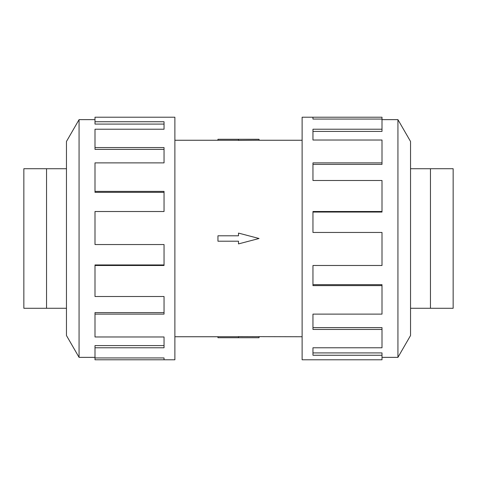 <?xml version="1.0" encoding="UTF-8"?>
<svg xmlns="http://www.w3.org/2000/svg" width="477" height="477" viewBox="0 0 477 477"><rect width="100%" height="100%" fill="white"/><g stroke="black" fill="none" stroke-linecap="round" stroke-linejoin="round"><path stroke-width="0.72" d="M174.88 140.256L217.953 140.256M217.953 336.744L174.88 336.744M302.12 336.744L238.5 336.595L238.5 337.722L217.953 337.722L217.953 336.702L238.5 336.702M238.5 140.298L217.953 140.298L217.953 139.278L259.047 139.278L259.047 140.256L302.12 140.256M259.047 140.256L238.5 140.405L238.5 139.278M66.464 168.733L46.537 168.733M46.537 308.267L66.464 308.267M23.85 308.285L46.537 308.285L46.537 168.715L23.85 168.715L23.85 308.285M410.536 168.733L430.463 168.733M430.463 308.267L410.536 308.267M453.15 308.285L430.463 308.285L430.463 168.715L453.15 168.715L453.15 308.285M94.995 357.362L79.069 357.362L66.464 335.528L66.464 141.472L79.069 119.638L94.995 119.638M79.069 357.362L79.069 119.638M94.995 121.748L164.04 121.748L164.04 129.225L164.04 124.08L94.995 124.08L94.995 117.217L174.88 117.217L174.88 359.783L94.995 359.783L94.995 357.941L164.04 357.941L164.04 359.783L164.04 357.941M164.04 129.225L94.995 129.225L94.995 147.56L164.04 147.56L164.04 162.878L94.995 162.878L94.995 191.39L164.04 191.39L164.04 211.514L94.995 211.514L94.995 244.546L164.04 244.546L164.04 265.486L94.995 265.486L94.995 296.503L164.04 296.503L164.04 314.122L94.995 314.122L94.995 336.977L164.04 336.977L164.04 347.775L94.995 347.775L94.995 357.941M94.995 347.775L94.995 345.587L164.04 345.587L164.04 336.977M94.995 314.122L94.995 312.608L164.04 312.608L164.04 296.503M94.995 265.486L94.995 264.95L164.04 264.95L164.04 244.546M164.04 211.514L164.04 192.332L94.995 192.332L94.995 191.39M164.04 162.878L164.04 149.379L94.995 149.379L94.995 147.56M382.005 357.362L397.931 357.362L410.536 335.528L410.536 141.472L397.931 119.638L382.005 119.638M312.96 119.059L312.96 117.217L382.005 117.217L382.005 119.059L312.96 119.059L312.96 117.217L302.12 117.217L302.12 359.783L382.005 359.783L382.005 355.252L312.96 355.252L312.96 347.775L312.96 352.92L382.005 352.92L382.005 355.252M312.96 347.775L382.005 347.775L382.005 329.44L312.96 329.44L312.96 314.122L312.96 327.621L382.005 327.621L382.005 329.44M312.96 314.122L382.005 314.122L382.005 285.61L312.96 285.61L312.96 265.486L312.96 284.668L382.005 284.668L382.005 285.61M312.96 265.486L382.005 265.486L382.005 232.454L312.96 232.454L312.96 211.514L382.005 211.514L382.005 212.05L312.96 212.05L312.96 232.454M382.005 211.514L382.005 180.497L312.96 180.497L312.96 162.878L382.005 162.878L382.005 164.392L312.96 164.392L312.96 180.497M382.005 162.878L382.005 140.023L312.96 140.023L312.96 129.225L382.005 129.225L382.005 131.413L312.96 131.413L312.96 140.023M382.005 129.225L382.005 119.059M397.931 119.638L397.931 357.362M238.5 337.722L259.047 337.722L259.047 336.744M238.5 241.207L238.5 243.908L259.047 238.5L238.5 233.092L238.5 235.793L217.953 235.793L217.953 241.207L238.5 241.207"/></g></svg>
